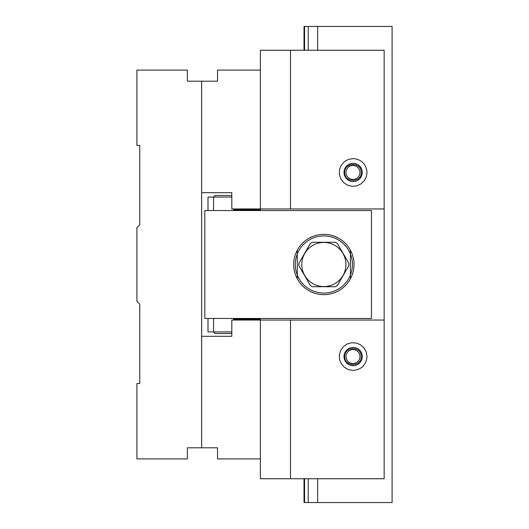 <?xml version="1.0" encoding="UTF-8"?>
<svg xmlns="http://www.w3.org/2000/svg" width="529" height="529" viewBox="0 0 529 529"><rect width="100%" height="100%" fill="white"/><g stroke="black" fill="none" stroke-linecap="round" stroke-linejoin="round"><path stroke-width="0.79" d="M304.016 478.745L304.016 502.55L304.572 502.55L304.572 478.745M304.016 50.255L304.016 26.45L304.572 26.45L304.572 50.255M308.222 478.745L308.222 502.55L392.095 502.55L392.095 26.45L308.222 26.45L308.222 50.255M317.671 26.45L317.671 50.255M317.671 478.745L317.671 502.55M308.222 26.45L304.572 26.45M308.222 502.55L304.572 502.55M361.307 356.546C361.393 367.119 344.558 367.119 344.644 356.546C344.558 345.973 361.393 345.973 361.307 356.546M361.307 172.454C361.393 183.027 344.558 183.027 344.644 172.454C344.558 161.881 361.393 161.881 361.307 172.454M359.945 172.454A6.97 6.97 0 0 1 349.49 178.491A6.97 6.97 0 0 1 349.49 166.417A6.97 6.97 0 0 1 359.945 172.454M359.945 356.546A6.97 6.97 0 0 0 349.49 350.509A6.97 6.97 0 0 0 349.49 362.583A6.97 6.97 0 0 0 359.945 356.546M348.823 263.31A24.995 24.995 0 0 1 348.823 265.69A24.995 24.995 0 0 0 348.823 263.31L337.37 243.472A24.995 24.995 0 0 0 335.307 242.282A24.995 24.995 0 0 1 337.37 243.472M337.37 285.528A24.995 24.995 0 0 1 335.307 286.718A24.995 24.995 0 0 0 337.37 285.528L348.823 265.69M312.401 286.718A24.995 24.995 0 0 1 310.338 285.528A24.995 24.995 0 0 0 312.401 286.718L335.307 286.718M298.885 265.69A24.995 24.995 0 0 1 298.885 263.31A24.995 24.995 0 0 0 298.885 265.69L310.338 285.528M310.338 243.472A24.995 24.995 0 0 1 312.401 242.282A24.995 24.995 0 0 0 310.338 243.472L298.885 263.31M297.298 278.783L297.298 250.217L297.298 278.783A30.153 30.153 0 0 0 336.08 292.061A30.153 30.153 0 0 0 352.268 254.403M323.854 293.066A28.566 28.566 0 0 0 348.591 250.217A28.566 28.566 0 0 0 299.116 250.217A28.566 28.566 0 0 0 323.854 293.066M313.757 292.914L313.373 292.775M323.854 294.653A30.153 30.153 0 0 1 297.741 249.423A30.153 30.153 0 0 1 349.967 249.423A30.153 30.153 0 0 1 323.854 294.653M297.298 250.217L297.298 250.217A30.153 30.153 0 0 1 309.571 237.944L313.737 236.093M333.951 236.086L338.137 237.944M313.757 236.086A30.153 30.153 0 0 1 350.41 250.217L350.41 278.783M323.854 286.566A22.066 22.066 0 0 0 333.964 244.887A22.066 22.066 0 0 0 302.409 259.303A22.066 22.066 0 0 0 323.854 286.566M312.401 242.282L335.307 242.282M231.808 333.534L215.144 333.534L213.557 331.947L231.808 331.947M231.808 197.053L213.557 197.053L215.144 195.466L231.808 195.466M290.481 320.045L290.481 478.745L384.16 478.745L384.16 320.045L260.374 320.045L260.374 318.458L260.374 319.252L233.553 319.252L233.553 320.045M233.553 319.252L234.347 318.458M234.347 210.542L233.553 209.749L260.374 209.749L260.374 210.542L260.374 208.955L231.808 208.955L231.808 192.688L201.655 192.688L201.655 336.312L231.808 336.312L231.808 320.045L260.374 320.045L260.374 458.908L217.525 458.908L217.525 447.799L187.372 447.799L187.372 458.908L136.905 458.908L136.905 383.525L139.762 383.525L139.762 304.175L136.905 301.318L136.905 227.682L139.762 224.825L139.762 145.475L136.905 145.475L136.905 70.093L187.372 70.093L187.372 81.201L217.525 81.201L217.525 70.093L260.374 70.093L260.374 50.255L290.481 50.255L290.481 208.955L260.374 208.955L260.374 70.093M233.553 208.955L233.553 209.749M371.464 318.458L371.464 210.542L204.829 210.542L204.829 318.458L371.464 318.458M295.44 254.403A30.153 30.153 0 0 0 295.447 274.611M208.003 318.458L208.003 331.947L213.557 331.947L213.557 318.458M208.003 210.542L208.003 197.053L213.557 197.053L213.557 210.542M290.481 478.745L260.374 478.745L260.374 458.908M367.02 356.546C366.18 364.964 361.552 369.592 353.134 370.432L348.545 369.652L344.478 367.404L341.377 363.932L339.598 359.634L339.334 354.992L340.623 350.522L343.314 346.726L347.11 344.035L351.58 342.746L356.222 343.01L360.52 344.789L363.992 347.89L366.24 351.957L367.02 356.546M384.16 320.045L384.16 50.255L290.481 50.255M367.02 172.454L366.24 177.043L363.992 181.11L360.52 184.211L356.222 185.99L351.58 186.254L347.11 184.965L343.314 182.274L340.623 178.478L339.334 174.008L339.598 169.366L341.377 165.068L344.478 161.596L348.545 159.348L353.134 158.568C361.552 159.408 366.18 164.036 367.02 172.454M290.481 208.955L384.16 208.955M353.134 163.329A9.125 9.125 0 0 1 361.036 177.017A9.125 9.125 0 0 1 345.232 177.017A9.125 9.125 0 0 1 353.134 163.329M353.134 365.671A9.125 9.125 0 0 0 361.036 351.983A9.125 9.125 0 0 0 345.232 351.983A9.125 9.125 0 0 0 353.134 365.671M201.655 447.799L201.655 336.312M201.655 192.688L201.655 81.201"/></g></svg>
